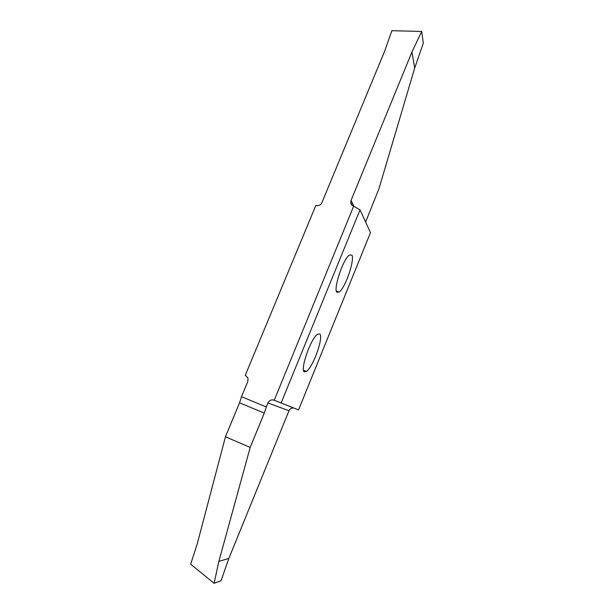 <?xml version="1.0" encoding="UTF-8"?>
<svg xmlns="http://www.w3.org/2000/svg" width="614" height="614" viewBox="0 0 614 614"><rect width="100%" height="100%" fill="white"/><g stroke="black" fill="none" stroke-linecap="round" stroke-linejoin="round"><path stroke-width="0.92" d="M351.891 255.125C354.93 259.615 345.498 287.828 339.089 292.126L336.794 292.218C333.287 288.841 342.927 259.269 349.435 255.025L351.891 255.125M281.097 403.03L360.027 209.858L370.48 232.668L298.542 409.906L274.243 400.236L353.664 206.174C351.899 205.483 350.916 204.216 350.732 202.359L351.07 200.379L411.956 52.006L421.688 31.444L391.87 30.7L384.656 51.185L321.889 202.674C320.554 205.183 318.536 206.12 315.826 205.483L245.316 375.2L247.979 378.078L247.818 381.471L241.509 396.69L266.292 406.959L267.927 402.961C269.323 400.313 271.403 399.392 274.174 400.205L274.243 400.236M304.367 371.846C299.901 370.104 310.415 338.913 317.545 334.254L319.802 333.939C323.762 336.856 313.462 366.696 306.432 371.416L304.367 371.846M360.027 209.858L353.733 206.197M245.738 375.392L245.316 375.2M293.784 408.026C291.573 407.796 289.969 408.709 288.979 410.758L228.845 558.456L221.04 580.744L214.079 583.3L218.876 561.365L250.19 447.422L264.266 413.107L266.292 406.959M421.688 31.444L423.322 43.057L414.688 68.07L378.922 188.843L365.614 222.038M228.845 558.456L218.876 561.365M241.509 396.69L239.537 402.799L225.453 436.8L250.19 447.422M225.453 436.8L197.248 543.843L190.678 564.205L214.079 583.3M411.956 52.006L414.688 68.07M239.537 402.799L264.266 413.107M288.979 410.758L267.927 402.961M351.07 200.379L353.864 206.273M339.089 292.126L336.311 291.105M306.432 371.416L303.508 370.25M352.129 205.276L350.732 202.359"/></g></svg>
